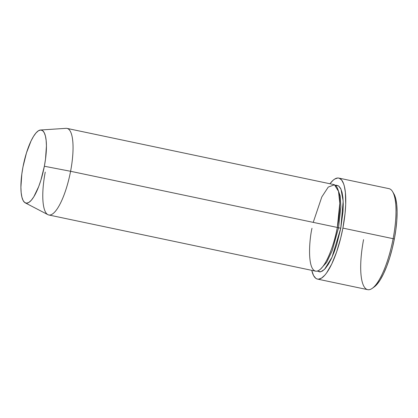 <?xml version="1.0" encoding="UTF-8"?>
<svg xmlns="http://www.w3.org/2000/svg" width="418" height="418" viewBox="0 0 418 418"><rect width="100%" height="100%" fill="white"/><g stroke="black" fill="none" stroke-linecap="round" stroke-linejoin="round"><path stroke-width="0.63" d="M372.266 288.347L374.214 286.952A49.768 13.883 -78.1 0 0 394.331 239.065L393.129 238.683A51.613 14.4 101.9 0 1 372.266 288.347A51.613 14.4 101.9 0 1 363.566 239.634M335.403 185.378L338.559 185.874L340.968 189.108L343.178 201.199L340.785 228.176L338.528 227.826L340.869 206.894L340.236 195.964L337.472 188.309L340.236 195.964L340.869 206.894L338.528 227.826L337.31 227.512L338.528 227.826L332.169 250.737L326.677 262.326L320.439 269.208L326.677 262.326L332.169 250.737L338.528 227.826L340.785 228.176L336.657 244.802L334.055 252.336L331.228 258.956L328.276 264.411L325.324 268.487L322.477 271.031L319.843 271.946L317.366 271.057L320.669 271.831L324.504 269.37L332.038 257.211L340.785 228.176L342.99 211.612L343.246 204.156L342.922 197.636L342.034 192.301L340.607 188.366L338.7 185.973L336.391 185.221L335.403 185.378M311.985 228.259C309.054 240.961 307.115 270.927 316.379 271.214C325.873 270.321 335.414 240.115 337.321 227.444A44.24 12.341 -78.1 0 0 333.768 184.563L67.026 128.404A44.24 12.341 101.9 0 1 70.585 171.286L337.321 227.444L70.585 171.286L44.355 166.244A37.322 10.413 101.9 0 1 25.205 202.834L47.887 214.653A44.24 12.341 -78.1 0 0 70.585 171.286A44.24 12.341 101.9 0 1 48.801 214.983L315.538 271.141A44.24 12.341 -78.1 0 0 337.321 227.444L339.782 203.279L338.507 191.334L334.468 184.793L328.266 187.071L321.797 196.956L313.223 222.371M25.205 202.834A37.322 10.413 101.9 0 1 22.974 166.934L21.82 174.06L20.9 187.196L21.172 192.698L21.924 197.197L23.126 200.52L24.735 202.537L26.684 203.174L28.905 202.401L31.308 200.253L33.801 196.815L38.675 186.627L40.87 180.268L44.355 166.244L45.51 159.112L46.429 145.976L46.158 140.474L45.405 135.981L44.203 132.658L42.594 130.641L40.645 130.003L38.425 130.777L36.021 132.919L33.529 136.362L31.042 140.96L26.459 152.904L22.974 166.934A37.322 10.413 101.9 0 1 40.536 130.008A37.322 10.413 101.9 0 1 44.355 166.244L70.585 171.286A44.24 12.341 -78.1 0 0 66.06 128.336L40.536 130.008M48.801 214.983A44.24 12.341 101.9 0 1 45.243 172.101M317.481 279.088L367.715 289.664A51.613 14.4 -78.1 0 0 393.129 238.683L342.896 228.108A51.613 14.4 101.9 0 1 317.481 279.088A51.613 14.4 101.9 0 1 311.744 270.341L313.547 275.504L315.768 278.294L317.063 278.973L318.469 279.172L321.536 278.106L324.859 275.138L326.573 272.975L331.746 264.019L336.605 252.012L340.733 237.988L342.896 228.108L393.129 238.683A51.613 14.4 -78.1 0 0 388.98 188.654L338.752 178.078A51.613 14.4 101.9 0 1 342.896 228.108L345.064 213.441L345.702 204.318L345.393 192.473L344.354 186.256L343.596 183.742L341.642 180.033L339.17 178.193L337.765 177.995L334.698 179.061L333.062 180.31L329.974 183.768A51.613 14.4 101.9 0 1 338.752 178.078M393.813 193.712L395.736 198.707L396.739 204.705L397.1 212.041L396.807 220.432L395.872 229.555L394.331 239.065L392.241 248.59L389.686 257.77L386.76 266.245L383.578 273.691L380.26 279.83L376.937 284.418L374.178 286.978M392.617 191.695A51.613 14.4 101.9 0 1 393.129 238.683L394.331 239.065A49.768 13.883 -78.1 0 0 393.84 193.753L392.617 191.695"/></g></svg>
